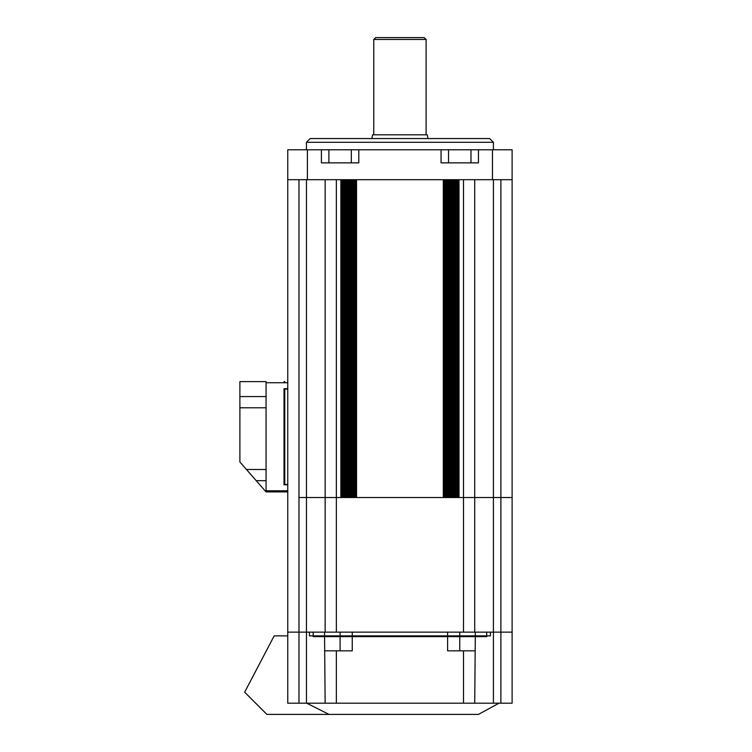 <?xml version="1.0" encoding="UTF-8"?>
<svg xmlns="http://www.w3.org/2000/svg" width="752" height="752" viewBox="0 0 752 752"><rect width="100%" height="100%" fill="white"/><g stroke="black" fill="none" stroke-linecap="round" stroke-linejoin="round"><path stroke-width="1.13" d="M298.976 179.69L298.976 497.523L340.853 497.523L340.853 179.69L336.36 179.69L336.36 497.523L325.146 497.523L325.146 179.69M287.753 179.69L492.475 179.69C509.8 179.69 509.8 179.69 492.475 179.69L512.112 179.69L512.112 632.141L287.753 632.141L287.753 149.78L328.887 149.78L328.887 162.864M458.447 179.69L458.447 497.523M459.011 179.69L463.495 179.69L463.495 497.523L474.719 497.523L459.011 497.523L459.011 179.69M474.719 179.69L474.719 497.523L512.112 497.523L500.888 497.523L500.888 179.69M444.987 179.69L444.987 497.523M443.868 179.69L443.868 497.523M356.551 179.69L443.304 179.69L443.304 497.523L356.551 497.523L356.551 179.69M447.233 179.69L447.233 497.523M448.352 179.69L448.352 497.523M446.115 179.69L446.115 497.523M449.48 179.69L449.48 497.523M450.598 179.69L450.598 497.523M453.964 179.69L453.964 497.523M452.845 179.69L452.845 497.523M451.717 179.69L451.717 497.523M456.21 179.69L456.21 497.523M457.329 179.69L457.329 497.523M455.082 179.69L455.082 497.523M347.02 179.69L347.02 497.523M348.138 179.69L348.138 497.523M349.266 179.69L349.266 497.523M350.385 179.69L350.385 497.523M351.504 179.69L351.504 497.523M352.632 179.69L352.632 497.523M353.75 179.69L353.75 497.523M354.869 179.69L354.869 497.523M355.997 179.69L355.997 497.523M344.773 179.69L344.773 497.523M345.901 179.69L345.901 497.523M342.536 179.69L342.536 497.523M341.408 179.69L341.408 497.523M343.655 179.69L343.655 497.523M306.449 142.297L310.191 138.556L489.674 138.556L493.415 142.297L306.449 142.297L306.449 149.78M351.325 162.864L351.325 149.78L328.887 149.78M321.405 149.78L321.405 162.864L358.798 162.864L358.798 149.78L448.54 149.78L448.54 162.864M351.325 149.78L358.798 149.78M470.978 162.864L470.978 149.78L448.54 149.78M441.067 149.78L441.067 162.864L478.451 162.864L478.451 149.78L512.112 149.78L512.112 179.69M470.978 149.78L478.451 149.78M307.389 179.69C290.065 179.69 290.065 179.69 307.389 179.69L307.389 149.78M317.673 179.69L340.101 179.69M347.584 179.69L399.932 179.69M482.192 179.69L459.754 179.69M452.281 179.69L451.717 180.066M449.48 181.561L448.7 179.69L427.973 179.69M287.753 484.814L287.753 388.709L284.012 388.709L284.012 484.814L287.753 484.814M284.012 381.612L284.764 381.612M266.067 469.483L266.067 491.911L246.44 469.483L266.067 469.483L266.067 407.781L239.888 407.781L239.888 462.001L246.44 469.483M287.753 491.911L266.067 491.911M266.067 396.567L239.888 396.567L239.888 381.612L266.067 381.612L266.067 407.781M266.067 382.73L287.753 382.73L287.753 389.085L284.764 389.085L284.764 484.438L287.753 484.438L287.753 490.793L266.067 490.793M239.888 396.567L239.888 407.781M371.883 138.556L372.55 134.824L427.315 134.824L427.973 138.556M373.753 134.824L373.753 39.471L375.624 37.6L424.231 37.6L426.102 39.471L373.753 39.471M426.102 134.824L426.102 39.471M356.551 182.219L355.997 182.219M449.48 186.787L449.141 187.746M448.352 190.886L449.48 190.886L448.352 190.886M325.146 632.141L325.146 497.523L306.449 497.523L306.449 632.141L287.753 632.141L287.753 703.186L298.976 703.186L298.976 497.523L306.449 497.523L306.449 179.69M474.719 632.141L474.719 497.523L500.888 497.523L500.888 632.141L512.112 632.141L512.112 703.186L474.719 703.186L475.311 635.872L309.439 635.872L311.112 635.872L309.439 635.872L309.439 632.141L306.449 632.141L306.449 703.186L298.976 703.186M336.36 632.141L336.36 497.523L463.495 497.523L463.495 632.141M499.018 703.186L478.451 714.4L266.875 714.4L244.663 692.188L274.16 635.872L287.753 635.872M306.731 703.186L328.981 714.4M447.609 635.872L447.609 650.837L474.719 650.837M474.719 703.186L325.146 703.186L324.554 635.872M336.36 703.186L336.36 650.837L325.146 650.837M336.36 650.837L352.256 650.837L352.256 635.872M325.146 703.186L306.449 703.186M493.415 179.69L493.415 632.141L490.417 632.141L490.417 635.872L475.311 635.872M493.415 703.186L493.415 632.141L500.888 632.141L500.888 703.186M488.744 635.872L490.417 635.872L488.744 635.872M313.18 632.141L313.18 636.624L324.554 636.624L324.554 632.141L313.18 632.141M475.311 636.624L486.685 636.624L486.685 632.141L475.311 632.141L475.311 636.624L324.554 636.624M352.256 636.624L352.256 632.141L447.609 632.141L447.609 636.624M486.685 632.141L486.685 635.872L486.685 632.141M492.475 179.69L492.475 149.78M266.067 480.697L256.253 480.697M463.495 703.186L463.495 650.837M340.101 650.837L340.101 635.872M459.754 650.837L459.754 635.872M340.101 636.624L340.101 632.141M459.754 636.624L459.754 632.141M493.415 149.78L493.415 142.297M451.717 188.291L450.598 189.946"/></g></svg>
